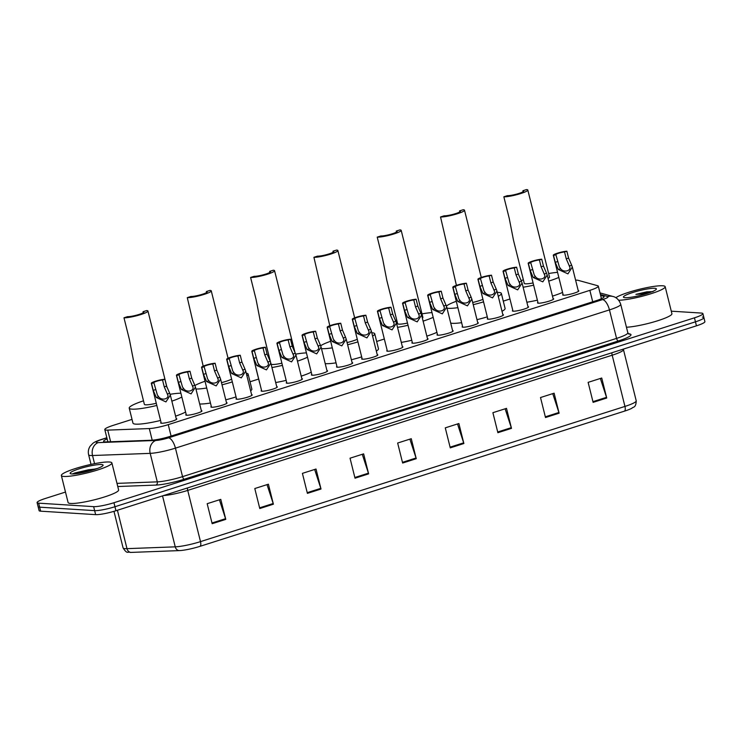 <?xml version="1.0" encoding="UTF-8"?>
<svg xmlns="http://www.w3.org/2000/svg" width="742" height="742" viewBox="0 0 742 742"><rect width="100%" height="100%" fill="white"/><g stroke="black" fill="none" stroke-linecap="round" stroke-linejoin="round"><path stroke-width="1.11" d="M553.087 298.599A8.329 1.187 166 0 1 553.69 298.878A8.329 1.187 166 0 1 547.577 301.595A8.329 1.187 166 0 1 538.349 303.2A8.329 1.187 166 0 1 537.523 302.903A8.329 1.187 166 0 1 537.922 302.374M527.961 306.604A8.329 1.187 166 0 1 528.564 306.873A8.329 1.187 166 0 1 522.451 309.6A8.329 1.187 166 0 1 513.223 311.204A8.329 1.187 166 0 1 512.397 310.907A8.329 1.187 166 0 1 512.796 310.379M502.835 314.599A8.329 1.187 166 0 1 503.438 314.877A8.329 1.187 166 0 1 497.335 317.595A8.329 1.187 166 0 1 488.097 319.208A8.329 1.187 166 0 1 487.271 318.912A8.329 1.187 166 0 1 487.679 318.383M477.709 322.603A8.329 1.187 166 0 1 478.312 322.881A8.329 1.187 166 0 1 472.209 325.599A8.329 1.187 166 0 1 462.971 327.213A8.329 1.187 166 0 1 462.145 326.916A8.329 1.187 166 0 1 462.554 326.387M452.583 330.607A8.329 1.187 166 0 1 453.186 330.886A8.329 1.187 166 0 1 447.083 333.603A8.329 1.187 166 0 1 437.845 335.208A8.329 1.187 166 0 1 437.019 334.911A8.329 1.187 166 0 1 437.428 334.392M427.457 338.612A8.329 1.187 166 0 1 428.06 338.89A8.329 1.187 166 0 1 421.957 341.608A8.329 1.187 166 0 1 412.719 343.212A8.329 1.187 166 0 1 411.893 342.915A8.329 1.187 166 0 1 412.302 342.387M402.331 346.616A8.329 1.187 166 0 1 402.943 346.885A8.329 1.187 166 0 1 396.831 349.612A8.329 1.187 166 0 1 387.602 351.216A8.329 1.187 166 0 1 386.767 350.92A8.329 1.187 166 0 1 387.176 350.391M377.205 354.62A8.329 1.187 166 0 1 377.817 354.889A8.329 1.187 166 0 1 371.705 357.616A8.329 1.187 166 0 1 362.476 359.221A8.329 1.187 166 0 1 361.642 358.924A8.329 1.187 166 0 1 362.05 358.395M352.088 362.615A8.329 1.187 166 0 1 352.691 362.894A8.329 1.187 166 0 1 346.579 365.611A8.329 1.187 166 0 1 337.35 367.225A8.329 1.187 166 0 1 336.525 366.928A8.329 1.187 166 0 1 336.924 366.4M326.962 370.62A8.329 1.187 166 0 1 327.565 370.898A8.329 1.187 166 0 1 321.453 373.616A8.329 1.187 166 0 1 312.224 375.22A8.329 1.187 166 0 1 311.399 374.933A8.329 1.187 166 0 1 311.798 374.404M301.836 378.624A8.329 1.187 166 0 1 302.439 378.902A8.329 1.187 166 0 1 296.327 381.62A8.329 1.187 166 0 1 287.098 383.224A8.329 1.187 166 0 1 286.273 382.928A8.329 1.187 166 0 1 286.672 382.408M276.71 386.628A8.329 1.187 166 0 1 277.313 386.907A8.329 1.187 166 0 1 271.21 389.624A8.329 1.187 166 0 1 261.972 391.229A8.329 1.187 166 0 1 261.147 390.932A8.329 1.187 166 0 1 261.555 390.403M251.584 394.633A8.329 1.187 166 0 1 252.187 394.902A8.329 1.187 166 0 1 246.084 397.629A8.329 1.187 166 0 1 236.846 399.233A8.329 1.187 166 0 1 236.021 398.936A8.329 1.187 166 0 1 236.429 398.408M226.458 402.637A8.329 1.187 166 0 1 227.061 402.906A8.329 1.187 166 0 1 220.958 405.633A8.329 1.187 166 0 1 211.72 407.237A8.329 1.187 166 0 1 210.895 406.941A8.329 1.187 166 0 1 211.303 406.412M201.332 410.632A8.329 1.187 166 0 1 201.945 410.91A8.329 1.187 166 0 1 195.832 413.628A8.329 1.187 166 0 1 186.604 415.242A8.329 1.187 166 0 1 185.769 414.945A8.329 1.187 166 0 1 186.177 414.416M176.206 418.636A8.329 1.187 166 0 1 176.819 418.915A8.329 1.187 166 0 1 170.706 421.632A8.329 1.187 166 0 1 161.478 423.237A8.329 1.187 166 0 1 160.643 422.949A8.329 1.187 166 0 1 161.051 422.421M578.213 290.595A8.329 1.187 166 0 1 578.816 290.873A8.329 1.187 166 0 1 572.703 293.591A8.329 1.187 166 0 1 563.475 295.195A8.329 1.187 166 0 1 562.64 294.899A8.329 1.187 166 0 1 563.048 294.37M132.03 419.378L113.257 425.352A15.619 2.226 -14 0 0 104.798 429.553A15.619 2.226 -14 0 0 107.729 430.119L149.3 428.561A15.619 2.226 -14 0 0 168.249 424.637L589.862 290.354A15.619 2.226 -14 0 0 598.312 286.143A15.619 2.226 -14 0 0 597.718 285.735L578.046 280.309A15.619 2.226 -14 0 0 577.091 280.17A15.619 2.226 -14 0 0 575.606 280.17M509.958 298.998L503.271 301.122M384.337 339.011L376.648 341.459M258.652 379.041L250.026 381.787M671.278 311.176L701.348 313.068A15.619 2.226 166 0 1 702.906 313.625A15.619 2.226 166 0 1 694.456 317.826L113.953 502.724A15.619 2.226 166 0 1 93.64 506.638L38.649 503.169A15.619 2.226 166 0 1 37.1 502.612A15.619 2.226 166 0 1 45.55 498.411L65.481 492.067M702.906 313.625L703.898 317.622A15.619 2.226 166 0 1 695.449 321.824L114.945 506.73A15.619 2.226 166 0 1 94.633 510.635L39.651 507.176A15.619 2.226 166 0 1 38.102 506.619A15.619 2.226 166 0 0 39.651 507.176L94.633 510.635A15.619 2.226 166 0 0 114.945 506.73L695.449 321.824A15.619 2.226 166 0 0 703.898 317.622A15.619 2.226 166 0 0 702.349 317.066M107.136 438.93A15.619 2.226 -14 0 0 103.592 441.351A15.619 2.226 -14 0 0 106.514 441.917L151.433 440.229A15.619 2.226 -14 0 0 170.372 436.305L595.678 300.844A15.619 2.226 -14 0 0 604.127 296.642A15.619 2.226 -14 0 0 603.534 296.225L600.621 295.418M624.541 411.124L200.08 546.316A17.085 2.439 166 0 1 179.379 550.601L131.121 552.41A17.085 2.439 166 0 1 130.379 552.428C127.615 551.287 127.336 554.645 123.089 547.902A20.832 2.968 -14 0 0 126.984 548.653L175.242 546.845A20.832 2.968 -14 0 0 200.498 541.623L624.949 406.421A5.203 2.115 72.3 0 1 624.541 411.124A17.085 2.439 166 0 0 631.906 408.23C633.158 406.662 635.922 408.211 636.228 400.819L623.456 349.603A20.832 2.968 166 0 1 612.187 355.205L187.726 490.406A20.832 2.968 166 0 1 163.528 495.573M703.898 317.622L704.9 321.629A15.619 2.226 166 0 1 696.45 325.831L115.947 510.728A15.619 2.226 166 0 1 95.635 514.642L40.652 511.173A15.619 2.226 166 0 1 39.094 510.617L37.1 502.612M307.401 493.365L302.411 473.359L316.018 469.027L321.008 489.034L307.401 493.365M259.783 508.539L254.794 488.533L268.4 484.201L273.39 504.198L259.783 508.539M212.166 523.704L207.176 503.697L220.782 499.366L225.772 519.372L212.166 523.704M450.264 447.862L445.274 427.856L458.881 423.524L463.871 443.53L450.264 447.862M497.882 432.697L492.892 412.691L506.498 408.36L511.488 428.366L497.882 432.697M545.5 417.533L540.51 397.526L554.116 393.195L559.106 413.192L545.5 417.533M593.118 402.359L588.128 382.362L601.734 378.021L606.724 398.027L593.118 402.359M355.019 478.2L350.038 458.194L363.636 453.863L368.626 473.869L355.019 478.2M402.637 463.036L397.656 443.03L411.263 438.698L416.243 458.695L402.637 463.036M409.881 439.134L416.049 458A4.164 1.688 72.3 0 1 416.243 458.695M362.263 454.299L368.431 473.173A4.164 1.688 72.3 0 1 368.626 473.869M600.361 378.457L606.52 397.332A4.164 1.688 72.3 0 1 606.724 398.027M552.744 393.631L558.902 412.496A4.164 1.688 72.3 0 1 559.106 413.192M505.126 408.796L511.284 427.67A4.164 1.688 72.3 0 1 511.488 428.366M457.508 423.96L463.667 442.835A4.164 1.688 72.3 0 1 463.871 443.53M219.409 499.802L225.568 518.677A4.164 1.688 72.3 0 1 225.772 519.372M267.027 484.637L273.186 503.503A4.164 1.688 72.3 0 1 273.39 504.198M314.645 469.463L320.804 488.338A4.164 1.688 72.3 0 1 321.008 489.034M615.832 297.709A26.035 3.71 166 0 1 638.037 289.64A26.035 3.71 166 0 1 662.587 285.772A26.035 3.71 166 0 1 665.175 286.7A26.035 3.71 166 0 1 647.543 294.778A26.035 3.71 166 0 1 618.735 300.25M654.704 288.286A16.983 2.421 166 0 1 656.299 289.269A16.983 2.421 166 0 1 642.776 294.76A16.983 2.421 166 0 1 625.126 297.709A16.983 2.421 166 0 1 623.697 297.403A16.983 2.421 166 0 1 634.744 291.894A16.983 2.421 166 0 1 654.704 288.286M652.979 291.671L646.857 291.819L635.894 294.379L646.532 293.665M665.175 286.7L671.909 313.708A26.035 3.71 166 0 1 655.084 321.555A26.035 3.71 166 0 1 626.443 327.231M652.255 291.643L646.857 291.819M650.78 292.218L635.894 294.379M503.846 196.797A13.022 1.855 166 0 0 518.268 194.283A13.022 1.855 166 0 0 527.812 190.035A13.022 1.855 166 0 0 526.523 189.572L522.887 190.731A8.848 1.261 166 0 1 523.769 191.046A8.848 1.261 166 0 1 517.285 193.931A8.848 1.261 166 0 1 507.472 195.638L503.846 196.797L509.281 218.593L513.483 240.185L524.251 283.361A13.022 1.855 -14 0 0 525.54 283.815A13.022 1.855 -14 0 0 533.081 282.952M522.887 190.731L523.138 191.733M521.107 280.587A28.641 4.081 166 0 1 523.37 279.827M548.635 273.529A28.641 4.081 166 0 1 557.557 272.351M548.041 278.38A13.022 1.855 -14 0 0 549.507 277.054L527.812 190.035M558.828 277.434A28.641 4.081 166 0 1 548.728 281.125M533.637 285.178A28.641 4.081 166 0 1 523.129 287.219M562.566 292.441A28.641 4.081 166 0 1 552.465 296.123M537.375 300.176A28.641 4.081 166 0 1 526.866 302.226M440.535 216.961A13.022 1.855 166 0 0 454.957 214.457A13.022 1.855 166 0 0 464.501 210.199A13.022 1.855 166 0 0 463.212 209.736L459.576 210.895A8.848 1.261 166 0 1 460.457 211.21A8.848 1.261 166 0 1 453.974 214.104A8.848 1.261 166 0 1 444.161 215.811L440.535 216.961L456.413 285.373M459.576 210.895L459.827 211.897M457.888 307.67A28.641 4.081 166 0 1 448.622 308.32A28.641 4.081 166 0 1 446.972 308.088M446.406 306.094A28.641 4.081 166 0 1 456.293 301.289M497.298 292.385A28.641 4.081 166 0 1 498.513 292.431A28.641 4.081 166 0 1 501.36 293.442A28.641 4.081 166 0 1 498.262 296.281M461.626 322.677A28.641 4.081 166 0 1 452.36 323.317A28.641 4.081 166 0 1 450.709 323.095M472.691 302.495A13.022 1.855 -14 0 0 482.931 299.369M483.552 301.864A28.641 4.081 166 0 1 473.238 304.665M501.36 293.442L505.098 308.449A28.641 4.081 166 0 1 502.009 311.288M487.299 316.862A28.641 4.081 166 0 1 476.976 319.663M377.224 237.125A13.022 1.855 166 0 0 391.646 234.62A13.022 1.855 166 0 0 401.19 230.363A13.022 1.855 166 0 0 399.901 229.909L396.265 231.059A8.848 1.261 166 0 1 397.146 231.374A8.848 1.261 166 0 1 390.663 234.268A8.848 1.261 166 0 1 380.85 235.975L377.224 237.125L382.659 258.921L386.86 280.513L397.629 323.688A13.022 1.855 -14 0 0 398.918 324.152A13.022 1.855 -14 0 0 407.488 323.076M396.265 231.059L396.516 232.07M395.467 320.581A28.641 4.081 166 0 1 396.747 320.154M422.012 313.857A28.641 4.081 166 0 1 431.992 312.614M422.356 318.142A13.022 1.855 -14 0 0 422.884 317.39L401.19 230.363M433.17 317.335A28.641 4.081 166 0 1 423.098 321.138M408.035 325.274A28.641 4.081 166 0 1 397.536 327.38M436.917 332.333A28.641 4.081 166 0 1 426.845 336.135M411.773 340.281A28.641 4.081 166 0 1 401.283 342.387M313.912 257.298A13.022 1.855 166 0 0 328.335 254.784A13.022 1.855 166 0 0 337.879 250.536A13.022 1.855 166 0 0 336.59 250.073L332.954 251.223A8.848 1.261 166 0 1 333.835 251.538A8.848 1.261 166 0 1 327.352 254.432A8.848 1.261 166 0 1 317.539 256.138L313.912 257.298L329.8 325.738M332.954 251.223L333.204 252.234M332.305 347.85A28.641 4.081 166 0 1 322 348.647A28.641 4.081 166 0 1 321.471 348.601M320.646 345.753A28.641 4.081 166 0 1 330.663 341.264M371.761 332.75A28.641 4.081 166 0 1 371.89 332.759A28.641 4.081 166 0 1 374.738 333.77A28.641 4.081 166 0 1 372.586 336.08M336.043 362.857A28.641 4.081 166 0 1 325.747 363.654A28.641 4.081 166 0 1 325.209 363.608M347.089 342.581A13.022 1.855 -14 0 0 357.282 339.279M357.932 341.886A28.641 4.081 166 0 1 347.627 344.742M374.738 333.77L378.476 348.777A28.641 4.081 166 0 1 376.324 351.077M361.679 356.893A28.641 4.081 166 0 1 351.365 359.749M250.601 277.462A13.022 1.855 166 0 0 265.024 274.948A13.022 1.855 166 0 0 274.568 270.7A13.022 1.855 166 0 0 273.279 270.236L269.652 271.396A8.848 1.261 166 0 1 270.524 271.702A8.848 1.261 166 0 1 264.041 274.596A8.848 1.261 166 0 1 254.228 276.302L250.601 277.462L256.036 299.258L260.238 320.85L270.505 362.04M269.652 271.396L269.902 272.397M271.118 364.183A13.022 1.855 -14 0 0 272.295 364.48A13.022 1.855 -14 0 0 281.886 363.19M255.981 368.06A28.641 4.081 166 0 1 255.842 367.8A28.641 4.081 166 0 1 255.842 367.503M295.668 354.138A28.641 4.081 166 0 1 306.437 352.895M259.719 383.058A28.641 4.081 166 0 1 259.589 382.798L255.842 367.8M307.513 357.199A28.641 4.081 166 0 1 297.477 361.141M282.424 365.37A28.641 4.081 166 0 1 271.952 367.54M311.25 372.206A28.641 4.081 166 0 1 301.215 376.148M286.171 380.368A28.641 4.081 166 0 1 275.69 382.538M187.29 297.625A13.022 1.855 166 0 0 201.713 295.112A13.022 1.855 166 0 0 211.257 290.864A13.022 1.855 166 0 0 209.967 290.4L206.341 291.56A8.848 1.261 166 0 1 207.213 291.875A8.848 1.261 166 0 1 200.73 294.76A8.848 1.261 166 0 1 190.917 296.466L187.29 297.625L203.197 366.149M206.341 291.56L206.591 292.561M194.914 385.525A28.641 4.081 166 0 1 205.024 381.249M221.478 382.659A13.022 1.855 -14 0 0 231.625 379.134M246.242 373.189A28.641 4.081 166 0 1 248.116 374.107A28.641 4.081 166 0 1 246.891 375.795M232.311 381.907A28.641 4.081 166 0 1 222.016 384.82M206.721 388.02A28.641 4.081 166 0 1 195.944 389.003M248.116 374.107L251.853 389.114A28.641 4.081 166 0 1 250.629 390.802M236.049 396.914A28.641 4.081 166 0 1 225.763 399.827M210.459 403.027A28.641 4.081 166 0 1 199.681 404.01M123.979 317.789A13.022 1.855 166 0 0 138.402 315.285A13.022 1.855 166 0 0 147.946 311.028A13.022 1.855 166 0 0 146.656 310.564L143.03 311.723A8.848 1.261 166 0 1 143.902 312.039A8.848 1.261 166 0 1 137.418 314.933A8.848 1.261 166 0 1 127.605 316.639L123.979 317.789L129.414 339.586L133.616 361.178L144.384 404.353A13.022 1.855 -14 0 0 145.673 404.817A13.022 1.855 -14 0 0 156.284 403.286M143.03 311.723L143.28 312.725M156.822 405.457A28.641 4.081 166 0 1 132.067 409.148A28.641 4.081 166 0 1 129.219 408.128A28.641 4.081 166 0 1 143.503 400.819M170.103 394.299A28.641 4.081 166 0 1 180.89 393.223M160.56 420.454A28.641 4.081 166 0 1 135.814 424.146A28.641 4.081 166 0 1 132.966 423.135L129.219 408.128M181.846 397.035A28.641 4.081 166 0 1 171.847 401.144M185.583 412.042A28.641 4.081 166 0 1 175.585 416.141M63.951 476.457A26.035 3.71 166 0 1 61.363 475.529A26.035 3.71 166 0 1 80.451 467.024A26.035 3.71 166 0 1 109.297 462.006A26.035 3.71 166 0 1 111.884 462.934A26.035 3.71 166 0 1 92.796 471.43A26.035 3.71 166 0 1 63.951 476.457M111.884 462.934L118.618 489.933A26.035 3.71 166 0 1 99.53 498.438A26.035 3.71 166 0 1 70.685 503.456A26.035 3.71 166 0 1 68.097 502.538L61.363 475.529M101.413 464.52A16.983 2.421 166 0 1 103.008 465.503A16.983 2.421 166 0 1 89.485 470.985A16.983 2.421 166 0 1 71.835 473.943A16.983 2.421 166 0 1 70.407 473.637A16.983 2.421 166 0 1 81.453 468.119A16.983 2.421 166 0 1 101.413 464.52M97.499 468.452L72.447 473.943L74.729 473.006L88.363 469.807L96.256 468.907M93 469.974L74.775 473.86M555.879 254.71L559.366 266.953L560.646 268.734C563.892 273.251 572.268 270.58 569.337 265.961L566.248 258.819L564.532 251.955A5.203 0.742 -14 0 0 558.912 253.152A5.203 0.742 -14 0 0 555.823 254.636A5.203 0.742 -14 0 0 555.879 254.71L553.541 255.461L555.248 262.316L558.309 269.476L567.936 273.854L572.342 267.064L578.408 291.402M569.559 266.666L569.337 265.961L571.665 265.219L572.342 267.064M553.541 255.461A7.81 1.113 -14 0 1 553.3 255.267A7.81 1.113 -14 0 1 558.299 252.929A7.81 1.113 -14 0 1 566.869 251.213L568.585 258.068L571.665 265.219M566.869 251.213L564.532 251.955M530.753 262.714L534.24 274.948L535.52 276.738C538.766 281.255 547.142 278.584 544.211 273.965L541.122 266.814L539.406 259.96A5.203 0.742 -14 0 0 533.786 261.156A5.203 0.742 -14 0 0 530.697 262.64A5.203 0.742 -14 0 0 530.753 262.714L528.415 263.456L530.131 270.32L533.192 277.48L542.81 281.858L547.216 275.069L553.282 299.397M544.433 274.67L544.211 273.965L546.548 273.223L547.216 275.069M528.415 263.456A7.81 1.113 -14 0 1 528.174 263.271A7.81 1.113 -14 0 1 533.173 260.934A7.81 1.113 -14 0 1 541.743 259.218L543.459 266.072L546.548 273.223M541.743 259.218L539.406 259.96M505.636 270.719L509.114 282.952L510.394 284.743C513.649 289.25 522.025 286.588 519.085 281.969L515.996 274.818L514.28 267.964A5.203 0.742 -14 0 0 508.66 269.161A5.203 0.742 -14 0 0 505.571 270.644A5.203 0.742 -14 0 0 505.636 270.719L503.289 271.461L505.005 278.324L508.066 285.485L517.684 289.862L522.09 283.073L528.156 307.401M519.307 282.674L519.085 281.969L521.422 281.227L522.09 283.073M503.289 271.461A7.81 1.113 -14 0 1 503.048 271.275A7.81 1.113 -14 0 1 508.047 268.929A7.81 1.113 -14 0 1 516.627 267.213L518.333 274.076L521.422 281.227M516.627 267.213L514.28 267.964M480.51 278.723L483.988 290.957L485.268 292.738C488.524 297.254 496.899 294.593 493.959 289.974L490.87 282.823L489.163 275.968A5.203 0.742 -14 0 0 483.543 277.156A5.203 0.742 -14 0 0 480.454 278.649A5.203 0.742 -14 0 0 480.51 278.723L478.163 279.465L479.879 286.329L482.94 293.489L492.567 297.867L496.964 291.077L503.03 315.406M494.181 290.678L493.959 289.974L496.296 289.232L496.964 291.077M478.163 279.465A7.81 1.113 -14 0 1 477.922 279.27A7.81 1.113 -14 0 1 482.921 276.933A7.81 1.113 -14 0 1 491.501 275.217L493.207 282.081L496.296 289.232M491.501 275.217L489.163 275.968M455.384 286.727L458.871 298.961L460.142 300.742C463.398 305.259 471.773 302.588 468.833 297.978L465.744 290.827L464.038 283.963A5.203 0.742 -14 0 0 458.417 285.16A5.203 0.742 -14 0 0 455.328 286.644A5.203 0.742 -14 0 0 455.384 286.727L453.047 287.469L454.753 294.324L457.814 301.484L467.441 305.862L471.838 299.072L477.913 323.41M469.065 298.683L468.833 297.978L471.17 297.236L471.838 299.072M453.047 287.469A7.81 1.113 -14 0 1 452.796 287.275A7.81 1.113 -14 0 1 457.795 284.937A7.81 1.113 -14 0 1 466.375 283.221L468.081 290.085L471.17 297.236M466.375 283.221L464.038 283.963M430.258 294.722L433.745 306.965L435.016 308.746C438.272 313.263 446.647 310.592 443.716 305.982L440.618 298.831L438.912 291.968A5.203 0.742 -14 0 0 433.291 293.164A5.203 0.742 -14 0 0 430.202 294.648A5.203 0.742 -14 0 0 430.258 294.722L427.921 295.474L429.627 302.328L432.688 309.488L442.315 313.866L446.721 307.077L452.787 331.414M443.939 306.687L443.716 305.982L446.044 305.231L446.721 307.077M427.921 295.474A7.81 1.113 -14 0 1 427.67 295.279A7.81 1.113 -14 0 1 432.669 292.942A7.81 1.113 -14 0 1 441.249 291.226L442.955 298.08L446.044 305.231M441.249 291.226L438.912 291.968M405.132 302.727L408.619 314.97L409.899 316.751C413.146 321.267 421.521 318.596 418.59 313.977L415.492 306.836L413.786 299.972A5.203 0.742 -14 0 0 408.165 301.169A5.203 0.742 -14 0 0 405.076 302.653A5.203 0.742 -14 0 0 405.132 302.727L402.795 303.478L404.501 310.332L407.562 317.493L417.19 321.87L421.595 315.081L427.661 339.409M418.813 314.682L418.59 313.977L420.918 313.235L421.595 315.081M402.795 303.478A7.81 1.113 -14 0 1 402.554 303.283A7.81 1.113 -14 0 1 407.543 300.946A7.81 1.113 -14 0 1 416.123 299.23L417.829 306.084L420.918 313.235M416.123 299.23L413.786 299.972M380.006 310.731L383.493 322.965L384.773 324.755C388.02 329.272 396.395 326.601 393.464 321.982L390.366 314.831L388.66 307.976A5.203 0.742 -14 0 0 383.039 309.173A5.203 0.742 -14 0 0 379.95 310.657A5.203 0.742 -14 0 0 380.006 310.731L377.669 311.473L379.375 318.337L382.436 325.497L392.064 329.875L396.469 323.085L402.535 347.414M393.687 322.687L393.464 321.982L395.792 321.24L396.469 323.085M377.669 311.473A7.81 1.113 -14 0 1 377.428 311.288A7.81 1.113 -14 0 1 382.418 308.95A7.81 1.113 -14 0 1 390.997 307.234L392.713 314.089L395.792 321.24M390.997 307.234L388.66 307.976M354.88 318.735L358.367 330.969L359.647 332.759C362.894 337.267 371.269 334.605 368.338 329.986L365.25 322.835L363.534 315.981A5.203 0.742 -14 0 0 357.913 317.177A5.203 0.742 -14 0 0 354.824 318.661A5.203 0.742 -14 0 0 354.88 318.735L352.543 319.477L354.249 326.341L357.31 333.501L366.938 337.879L371.343 331.09L377.409 355.418M368.561 330.691L368.338 329.986L370.666 329.244L371.343 331.09M352.543 319.477A7.81 1.113 -14 0 1 352.302 319.292A7.81 1.113 -14 0 1 357.301 316.945A7.81 1.113 -14 0 1 365.871 315.229L367.587 322.093L370.666 329.244M365.871 315.229L363.534 315.981M329.754 326.74L333.241 338.973L334.521 340.754C337.768 345.271 346.143 342.609 343.212 337.99L340.124 330.839L338.408 323.985A5.203 0.742 -14 0 0 332.787 325.172A5.203 0.742 -14 0 0 329.698 326.656A5.203 0.742 -14 0 0 329.754 326.74L327.417 327.482L329.133 334.345L332.184 341.496L341.812 345.874L346.217 339.094L352.283 363.422M343.435 338.695L343.212 337.99L345.549 337.248L346.217 339.094M327.417 327.482A7.81 1.113 -14 0 1 327.176 327.287A7.81 1.113 -14 0 1 332.175 324.95A7.81 1.113 -14 0 1 340.745 323.234L342.461 330.097L345.549 337.248M340.745 323.234L338.408 323.985M304.628 334.744L308.115 346.978L309.395 348.759C312.642 353.275 321.026 350.604 318.086 345.995L314.998 338.844L313.282 331.98A5.203 0.742 -14 0 0 307.661 333.177A5.203 0.742 -14 0 0 304.572 334.661A5.203 0.742 -14 0 0 304.628 334.744L302.291 335.486L304.007 342.34L307.067 349.501L316.686 353.878L321.091 347.089L327.157 371.427M318.309 346.7L318.086 345.995L320.423 345.253L321.091 347.089M302.291 335.486A7.81 1.113 -14 0 1 302.05 335.291A7.81 1.113 -14 0 1 307.049 332.954A7.81 1.113 -14 0 1 315.628 331.238L317.335 338.102L320.423 345.253M315.628 331.238L313.282 331.98M279.511 342.739L282.99 354.982L284.269 356.763C287.525 361.28 295.9 358.609 292.96 353.999L289.872 346.848L288.165 339.984A5.203 0.742 -14 0 0 282.544 341.181A5.203 0.742 -14 0 0 279.456 342.665A5.203 0.742 -14 0 0 279.511 342.739L277.165 343.49L278.881 350.345L281.941 357.505L291.569 361.883L295.965 355.093L302.031 379.431M293.183 354.704L292.96 353.999L295.297 353.248L295.965 355.093M277.165 343.49A7.81 1.113 -14 0 1 276.924 343.296A7.81 1.113 -14 0 1 281.923 340.958A7.81 1.113 -14 0 1 290.502 339.242L292.209 346.097L295.297 353.248M290.502 339.242L288.165 339.984M254.385 350.743L257.873 362.986L259.143 364.767C262.399 369.284 270.774 366.613 267.834 361.994L264.746 354.852L263.039 347.989A5.203 0.742 -14 0 0 257.418 349.185A5.203 0.742 -14 0 0 254.33 350.669A5.203 0.742 -14 0 0 254.385 350.743L252.048 351.485L253.755 358.349L256.815 365.509L266.443 369.887L270.839 363.098L276.914 387.426M268.057 362.699L267.834 361.994L270.171 361.252L270.839 363.098M252.048 351.485A7.81 1.113 -14 0 1 251.798 351.3A7.81 1.113 -14 0 1 256.797 348.963A7.81 1.113 -14 0 1 265.376 347.247L267.083 354.101L270.171 361.252M265.376 347.247L263.039 347.989M229.259 358.748L232.747 370.981L234.018 372.772C237.273 377.288 245.648 374.617 242.717 369.998L239.62 362.847L237.913 355.993A5.203 0.742 -14 0 0 232.292 357.19A5.203 0.742 -14 0 0 229.204 358.674A5.203 0.742 -14 0 0 229.259 358.748L226.922 359.49L228.629 366.353L231.69 373.514L241.317 377.891L245.723 371.102L251.788 395.43M242.94 370.703L242.717 369.998L245.045 369.256L245.723 371.102M226.922 359.49A7.81 1.113 -14 0 1 226.672 359.304A7.81 1.113 -14 0 1 231.671 356.967A7.81 1.113 -14 0 1 240.25 355.251L241.957 362.105L245.045 369.256M240.25 355.251L237.913 355.993M204.133 366.752L207.621 378.986L208.901 380.776C212.147 385.284 220.522 382.622 217.591 378.003L214.494 370.852L212.787 363.997A5.203 0.742 -14 0 0 207.166 365.185A5.203 0.742 -14 0 0 204.078 366.678A5.203 0.742 -14 0 0 204.133 366.752L201.796 367.494L203.503 374.358L206.564 381.518L216.191 385.896L220.597 379.106L226.662 403.435M217.814 378.708L217.591 378.003L219.92 377.261L220.597 379.106M201.796 367.494A7.81 1.113 -14 0 1 201.555 367.309A7.81 1.113 -14 0 1 206.545 364.962A7.81 1.113 -14 0 1 215.124 363.246L216.831 370.11L219.92 377.261M215.124 363.246L212.787 363.997M179.007 374.756L182.495 386.99L183.775 388.771C187.021 393.288 195.396 390.626 192.466 386.007L189.368 378.856L187.661 372.002A5.203 0.742 -14 0 0 182.04 373.189A5.203 0.742 -14 0 0 178.952 374.673A5.203 0.742 -14 0 0 179.007 374.756L176.67 375.498L178.377 382.362L181.438 389.513L191.065 393.891L195.471 387.101L201.536 411.439M192.688 386.712L192.466 386.007L194.794 385.265L195.471 387.101M176.67 375.498A7.81 1.113 -14 0 1 176.429 375.304A7.81 1.113 -14 0 1 181.419 372.966A7.81 1.113 -14 0 1 189.998 371.25L191.714 378.114L194.794 385.265M189.998 371.25L187.661 372.002M153.882 382.751L157.369 394.994L158.649 396.775C161.895 401.292 170.27 398.621 167.34 394.011L164.251 386.86L162.535 379.997A5.203 0.742 -14 0 0 156.914 381.193A5.203 0.742 -14 0 0 153.826 382.677A5.203 0.742 -14 0 0 153.882 382.751L151.544 383.503L153.251 390.357L156.312 397.517L165.939 401.895L170.345 395.106L176.41 419.443M167.562 394.716L167.34 394.011L169.668 393.269L170.345 395.106M151.544 383.503A7.81 1.113 -14 0 1 151.303 383.308A7.81 1.113 -14 0 1 156.302 380.971A7.81 1.113 -14 0 1 164.872 379.255L166.588 386.118L169.668 393.269M164.872 379.255L162.535 379.997M592.71 301.79L589.862 290.354M171.096 436.083L168.249 424.637M152.203 440.182L149.3 428.561M110.632 441.759L107.729 430.119M106.876 437.854L101.877 439.45A10.416 1.484 -14 0 0 97.276 442.622A10.416 1.484 -14 0 0 98.185 442.622L155.848 440.46A10.416 1.484 -14 0 0 168.471 437.854L602.485 299.61A10.416 1.484 -14 0 0 607.726 296.531L600.399 294.509M602.485 299.61A10.416 4.229 72.3 0 1 609.451 309.896L616.565 338.398A20.832 2.968 -14 0 0 627.834 332.796L620.72 304.294A20.832 2.968 166 0 1 609.451 309.896L175.437 448.14A20.832 2.968 166 0 1 150.19 453.362L92.527 455.523A20.832 2.968 166 0 1 90.7 455.514A20.832 2.968 166 0 1 88.623 454.772L91.025 464.39M94.549 463.667L92.527 455.523A10.416 8.524 -92.1 0 1 98.185 442.622M628.168 333.52L630.088 334.048A23.438 3.339 166 0 1 618.299 340.977L184.285 479.211A23.438 3.339 166 0 1 155.876 485.092L117.765 486.52M694.456 317.826L696.45 325.831M38.649 503.169L40.652 511.173M93.64 506.638L95.635 514.642M113.953 502.724L115.947 510.728M155.848 440.46A10.416 8.524 -92.1 0 0 150.19 453.362L157.295 481.864A20.832 2.968 -14 0 0 182.551 476.642L616.565 338.398A2.606 1.057 -107.7 0 0 618.299 340.977M116.986 483.376L157.295 481.864A2.606 2.133 87.9 0 1 155.876 485.092M168.471 437.854A10.416 4.229 72.3 0 1 175.437 448.14L182.551 476.642A2.606 1.057 -107.7 0 0 184.285 479.211M627.834 332.796L628.808 334.067A2.606 2.495 105.4 0 0 630.088 334.048M607.726 296.531A10.416 9.989 -74.6 0 1 612.985 296.494L600 292.914M106.839 437.734L101.209 439.533A10.416 4.229 72.3 0 1 101.877 439.45M603.803 297.282L603.534 296.225M200.08 546.316A5.203 2.115 -107.7 0 0 200.498 541.623L187.726 490.406A5.203 2.115 72.3 0 1 187.401 487.967M179.379 550.601A5.203 4.266 -92.1 0 1 175.242 546.845L162.535 495.888M611.862 352.775A5.203 2.115 72.3 0 0 612.187 355.205L624.949 406.421A20.832 2.968 -14 0 0 636.228 400.819M131.121 552.41A5.203 4.266 -92.1 0 1 126.984 548.653L117.412 510.264M402.47 462.331L416.049 458M450.088 447.157L463.667 442.835M497.706 431.992L511.284 427.67M545.324 416.828L558.902 412.496M592.941 401.654L606.52 397.332M354.843 477.496L368.431 473.173M307.225 492.66L320.804 488.338M259.607 507.834L273.186 503.503M211.989 522.999L225.568 518.677M560.646 268.734L558.309 269.476M557.594 261.574L555.248 262.316M568.585 258.068L566.248 258.819M535.52 276.738L533.192 277.48M532.468 269.578L530.131 270.32M543.459 266.072L541.122 266.814M510.394 284.743L508.066 285.485M507.342 277.573L505.005 278.324M518.333 274.076L515.996 274.818M485.268 292.738L482.94 293.489M482.217 285.577L479.879 286.329M493.207 282.081L490.87 282.823M460.142 300.742L457.814 301.484M457.091 293.582L454.753 294.324M468.081 290.085L465.744 290.827M435.016 308.746L432.688 309.488M431.965 301.586L429.627 302.328M442.955 298.08L440.618 298.831M409.899 316.751L407.562 317.493M406.839 309.59L404.501 310.332M417.829 306.084L415.492 306.836M384.773 324.755L382.436 325.497M381.722 317.595L379.375 318.337M392.713 314.089L390.366 314.831M359.647 332.759L357.31 333.501M356.596 325.59L354.249 326.341M367.587 322.093L365.25 322.835M334.521 340.754L332.184 341.496M331.47 333.594L329.133 334.345M342.461 330.097L340.124 330.839M309.395 348.759L307.067 349.501M306.344 341.598L304.007 342.34M317.335 338.102L314.998 338.844M284.269 356.763L281.941 357.505M281.218 349.603L278.881 350.345M292.209 346.097L289.872 346.848M259.143 364.767L256.815 365.509M256.092 357.607L253.755 358.349M267.083 354.101L264.746 354.852M234.018 372.772L231.69 373.514M230.966 365.611L228.629 366.353M241.957 362.105L239.62 362.847M208.901 380.776L206.564 381.518M205.84 373.606L203.503 374.358M216.831 370.11L214.494 370.852M183.775 388.771L181.438 389.513M180.714 381.611L178.377 382.362M191.714 378.114L189.368 378.856M158.649 396.775L156.312 397.517M155.597 389.615L153.251 390.357M166.588 386.118L164.251 386.86M601.437 298.683L598.312 286.143M107.868 441.861L104.798 429.553M620.72 304.294C618.503 297.765 613.671 296.587 612.985 296.494M101.209 439.533C96.998 440.915 94.206 442.204 92.806 443.401L90.107 446.257C88.419 448.882 87.927 451.72 88.623 454.772M123.089 547.902L113.971 511.331M623.456 349.603L623.363 349.111M464.501 210.199L481.27 277.462M337.879 250.536L354.657 317.836M274.568 270.7L295.01 352.673M211.257 290.864L228.063 358.256M147.946 311.028L167.071 387.723M553.3 255.267L563.252 295.177M528.174 263.271L538.126 303.181M503.048 271.275L513 311.186M477.922 279.27L487.874 319.19M452.796 287.275L462.748 327.185M427.67 295.279L437.622 335.189M402.554 303.283L412.496 343.194M377.428 311.288L387.38 351.198M352.302 319.292L362.254 359.202M327.176 327.287L337.128 367.197M302.05 335.291L312.002 375.202M276.924 343.296L286.876 383.206M251.798 351.3L261.75 391.21M226.672 359.304L236.624 399.215M201.555 367.309L211.498 407.219M176.429 375.304L186.381 415.214M151.303 383.308L161.255 423.218"/></g></svg>
